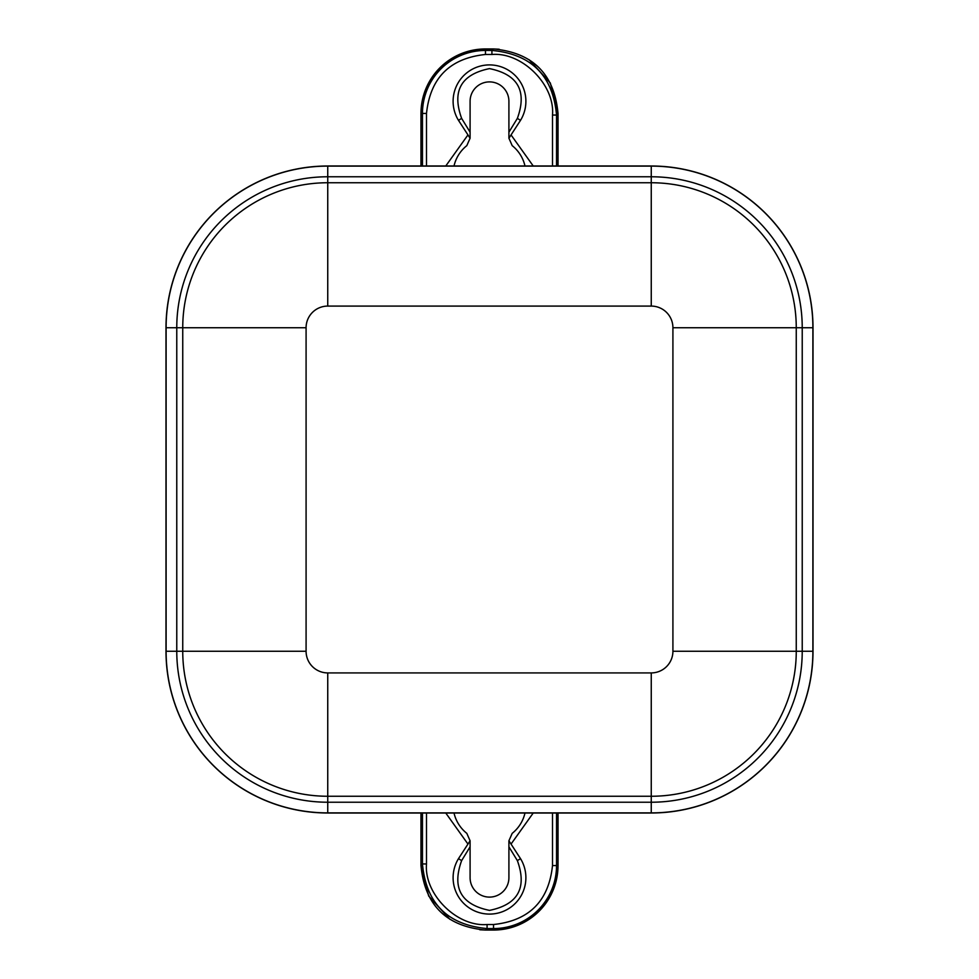 <?xml version="1.0" encoding="UTF-8"?>
<svg xmlns="http://www.w3.org/2000/svg" width="979" height="979" viewBox="0 0 979 979"><rect width="100%" height="100%" fill="white"/><g stroke="black" fill="none" stroke-linecap="round" stroke-linejoin="round"><path stroke-width="1.47" d="M166.002 651.255L166.002 327.745A161.755 161.755 0 0 1 327.745 166.002L651.255 166.002A161.755 161.755 0 0 1 812.998 327.745L812.998 651.255A161.755 161.755 0 0 1 651.255 812.998L327.745 812.998A161.755 161.755 0 0 1 166.002 651.255M327.745 166.112A161.633 161.633 0 0 0 166.112 327.745L166.112 651.255A161.633 161.633 0 0 0 327.745 812.888L651.255 812.888A161.633 161.633 0 0 0 812.888 651.255L812.888 327.745A161.633 161.633 0 0 0 651.255 166.112L327.745 166.112L327.745 176.771A150.986 150.986 0 0 0 176.771 327.745L182.743 327.745A145.002 145.002 0 0 1 327.745 182.743L327.745 306.084L651.255 306.084A21.66 21.66 0 0 1 672.916 327.745L672.916 651.255A21.66 21.66 0 0 1 651.255 672.916L327.745 672.916A21.66 21.66 0 0 1 306.084 651.255L306.084 327.745A21.66 21.66 0 0 1 327.745 306.084M508.909 846.823L508.909 877.698A19.409 19.409 0 0 1 489.5 897.107A19.409 19.409 0 0 1 470.091 877.698L470.091 846.823L461.635 860.602C451.76 887.953 461.036 904.547 489.5 910.384C517.952 904.559 527.24 887.965 517.365 860.602L508.909 846.823L508.909 840.777L520.522 858.669A36.394 36.394 0 0 1 465.857 905.367A36.394 36.394 0 0 1 458.478 858.669L470.091 840.777L466.799 833.349A36.394 36.394 0 0 1 454.011 812.998A36.394 36.394 0 0 0 466.799 833.349M512.201 833.349A36.394 36.394 0 0 0 524.989 812.998A36.394 36.394 0 0 1 512.201 833.349L508.909 840.777M470.091 840.777L470.091 846.823M558.03 865.571L558.03 812.998L558.018 865.571L552.499 865.571C548.754 901.121 529.101 920.774 493.538 924.519L487.077 924.519C456.936 927.125 423.895 894.084 426.501 863.955L422.463 863.955L420.982 865.436L420.97 812.998L420.97 865.436C424.617 904.865 446.155 926.403 485.596 930.05L493.538 930.05C532.711 926.232 554.2 904.731 558.03 865.571L558.018 865.571A64.479 64.479 0 0 1 493.538 930.05L485.596 930.05L487.077 928.557C447.636 924.922 426.098 903.384 422.463 863.955L422.463 812.998M470.091 132.177L470.091 101.302A19.409 19.409 0 0 1 489.5 81.893A19.409 19.409 0 0 1 508.909 101.302L508.909 132.177L517.365 118.398C527.24 91.047 517.964 74.453 489.5 68.616C461.048 74.441 451.76 91.035 461.635 118.398L470.091 132.177L470.091 138.223L458.478 120.331A36.394 36.394 0 0 1 513.143 73.633A36.394 36.394 0 0 1 520.522 120.331L508.909 138.223L512.201 145.651A36.394 36.394 0 0 1 524.989 166.002A36.394 36.394 0 0 0 512.201 145.651M466.799 145.651A36.394 36.394 0 0 0 454.011 166.002A36.394 36.394 0 0 1 466.799 145.651L470.091 138.223M508.909 138.223L508.909 132.177M420.97 113.429L420.97 166.002L420.982 113.429L426.501 113.429C430.246 77.879 449.899 58.226 485.462 54.481L491.923 54.481C522.064 51.875 555.105 84.916 552.499 115.045L556.537 115.045L558.018 113.564L558.03 166.002L558.03 113.564C554.383 74.135 532.845 52.597 493.404 48.95L485.462 48.95C446.289 52.768 424.8 74.269 420.97 113.429L420.982 113.429A64.479 64.479 0 0 1 485.462 48.95L493.404 48.95L491.923 50.443C531.364 54.078 552.902 75.616 556.537 115.045L556.537 166.002M306.084 327.745L182.743 327.745L182.743 651.255L306.084 651.255M327.745 672.916L327.745 796.257A145.002 145.002 0 0 1 182.743 651.255L176.771 651.255A150.986 150.986 0 0 0 327.745 802.229L327.745 796.257L651.255 796.257L651.255 672.916M672.916 651.255L796.257 651.255A145.002 145.002 0 0 1 651.255 796.257L651.255 802.229A150.986 150.986 0 0 0 802.229 651.255L796.257 651.255L796.257 327.745L672.916 327.745M651.255 306.084L651.255 182.743A145.002 145.002 0 0 1 796.257 327.745L802.229 327.745A150.986 150.986 0 0 0 651.255 176.771L651.255 182.743L327.745 182.743L327.745 176.771L651.255 176.771L651.255 166.112M166.112 327.745L176.771 327.745L176.771 651.255L166.112 651.255M327.745 812.888L327.745 802.229L651.255 802.229L651.255 812.888M812.888 651.255L802.229 651.255L802.229 327.745L812.888 327.745M556.537 812.998L556.537 865.571A62.999 62.999 0 0 1 493.538 928.557L493.538 930.05M517.365 860.602L520.522 858.669M458.478 858.669L461.635 860.602M511.319 843.678L533.237 812.998M445.763 812.998L467.681 843.678M493.538 924.519L493.538 928.557L487.077 928.557L487.077 924.519M552.499 812.998L552.499 865.571M426.501 863.955L426.501 812.998M422.463 166.002L422.463 113.429A62.999 62.999 0 0 1 485.462 50.443L485.462 48.95M461.635 118.398L458.478 120.331M520.522 120.331L517.365 118.398M467.681 135.322L445.763 166.002M533.237 166.002L511.319 135.322M485.462 54.481L485.462 50.443L491.923 50.443L491.923 54.481M426.501 166.002L426.501 113.429M552.499 115.045L552.499 166.002M420.97 865.436L428.667 896.005L449.899 919.305M479.82 929.781L485.596 930.05M558.03 113.564L550.333 82.995L529.101 59.695M499.18 49.219L493.404 48.95"/></g></svg>
